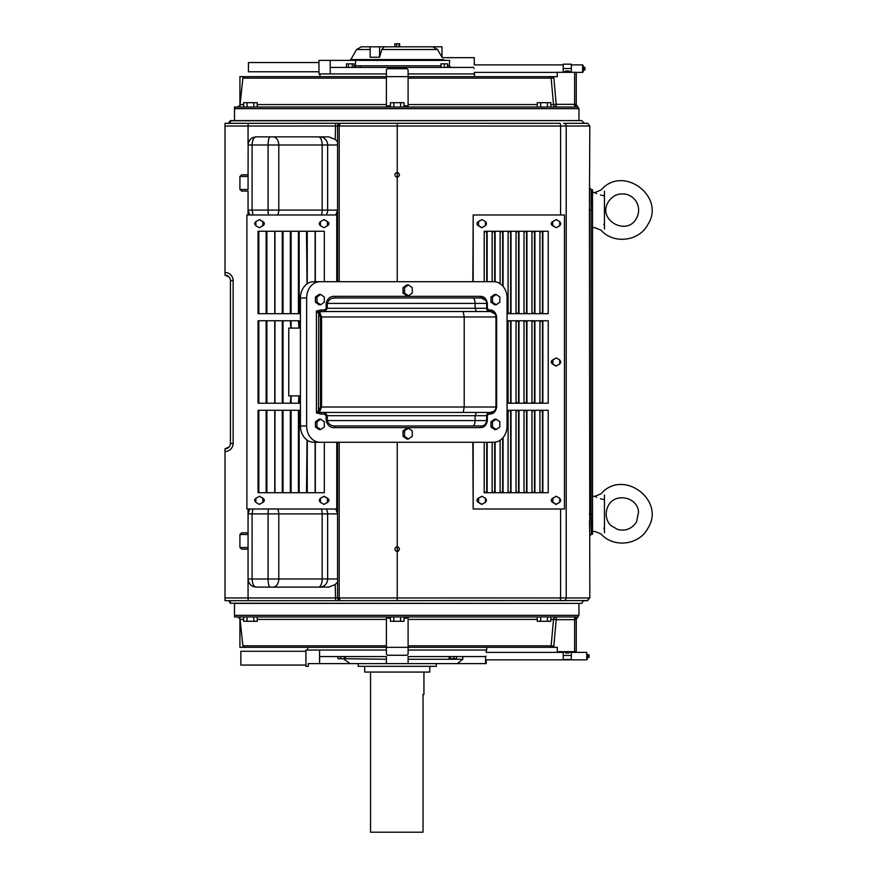 <?xml version="1.0" encoding="UTF-8"?>
<svg xmlns="http://www.w3.org/2000/svg" width="876" height="876" viewBox="0 0 876 876"><rect width="100%" height="100%" fill="white"/><g stroke="black" fill="none" stroke-linecap="round" stroke-linejoin="round"><path stroke-width="1.31" d="M556.304 219.591L552.526 221.628L552.865 225.69L556.304 227.727L559.753 225.69L559.753 221.628L556.304 219.591L552.865 221.628M556.304 227.727L552.526 225.69C550.785 224.333 550.785 222.986 552.526 221.65L552.865 225.69M473.182 442.27L473.182 509L564.462 509L564.462 214.981L473.182 214.981L473.182 281.7M485.129 502.331C486.87 500.984 486.87 499.649 485.129 498.302M482.019 496.254L478.23 498.302C476.489 499.649 476.489 500.984 478.23 502.331L481.68 504.39L485.457 502.353L485.457 498.28L482.019 496.254L478.57 498.28L478.57 502.353L482.019 504.39M485.129 225.669C486.87 224.333 486.87 222.986 485.129 221.65M482.019 219.591L478.23 221.65C476.489 222.986 476.489 224.333 478.23 225.669L481.68 227.727L485.457 225.69L485.457 221.628L482.019 219.591L478.57 221.628L478.57 225.69L482.019 227.727M559.414 502.331C561.155 500.984 561.155 499.649 559.414 498.302M556.304 496.254L552.526 498.302C550.785 499.649 550.785 500.984 552.526 502.331L555.964 504.39L559.753 502.353L559.753 498.28L556.304 496.254L552.865 498.28L552.865 502.353L556.304 504.39M559.414 225.669C561.155 224.333 561.155 222.986 559.414 221.65M559.414 364C561.155 362.664 561.155 361.317 559.414 359.981M556.304 357.923L552.526 359.981C550.785 361.317 550.785 362.664 552.526 364L555.964 366.058L559.753 364.022L559.753 359.959L556.304 357.923L552.865 359.959L552.865 364.022L556.304 366.058M548.234 231.253L548.234 313.707L542.868 313.707L542.868 231.253L548.234 231.253M484.187 231.801L484.187 281.7L484.22 231.801L486.738 231.801L486.738 281.7M542.868 410.264L548.234 410.264L548.234 492.728L542.868 492.728L542.868 410.264L539.923 410.264L539.923 492.728L534.908 492.728L534.908 410.264L539.923 410.264M484.187 492.728L484.22 442.27L484.187 492.728L487.155 492.728L487.155 442.27M542.868 320.758L548.234 320.758L548.234 403.212L534.908 403.212L534.908 320.758L542.868 320.758L542.868 403.212M507.062 410.264L534.908 410.264M484.187 492.181L486.738 492.181L486.738 442.27M492.159 442.27L492.159 492.728L487.155 492.728M492.159 492.728L495.115 492.728L495.115 442.183M492.159 492.181L494.699 492.181L494.699 442.227M500.119 440.289L500.119 492.728L495.115 492.728M500.119 492.728L503.076 492.728L503.076 437.617M500.141 440.267L500.141 492.181L502.66 492.181L502.66 438.077M508.08 410.264L508.08 492.728L503.076 492.728M508.08 492.728L511.026 492.728L511.026 410.264M508.08 410.811L510.62 410.811L510.62 492.181L508.08 492.181L508.102 410.811M516.041 410.264L516.041 492.728L511.026 492.728M516.041 492.728L518.986 492.728L518.986 410.264M516.041 410.811L518.581 410.811L518.581 492.181L516.041 492.181M524.001 410.264L524.001 492.728L518.986 492.728M524.001 492.728L526.947 492.728L526.947 410.264M524.001 410.811L526.542 410.811L526.542 492.181L524.001 492.181L524.012 410.811M531.962 410.264L531.962 492.728L526.947 492.728M531.962 492.728L534.908 492.728M531.962 410.811L534.502 410.811L534.502 492.181L531.962 492.181L531.973 410.811M539.923 492.728L542.868 492.728M539.923 410.811L542.463 410.811L542.463 492.181L539.923 492.181L539.934 410.811M473.182 509L472.832 442.27M473.182 214.981L472.832 281.7M507.062 403.212L534.908 403.212M507.062 320.758L534.908 320.758M484.187 231.253L542.868 231.253M507.062 313.707L542.868 313.707M487.155 281.7L487.155 231.253M559.753 363.529A2.168 2.124 90 0 0 559.753 360.441M559.753 225.209A2.168 2.124 90 0 0 559.753 222.121M559.753 501.86A2.168 2.124 90 0 0 559.753 498.772M485.457 225.209A2.168 2.124 90 0 0 485.457 222.121M485.457 501.86A2.168 2.124 90 0 0 485.457 498.772M492.181 442.27L492.181 492.181M516.063 410.811L516.063 492.181M508.08 403.212L510.62 402.675L510.62 321.306L508.08 320.758M511.026 403.212L511.026 320.758M516.041 320.758L516.041 403.212M518.986 403.212L518.986 320.758M516.041 321.306L518.581 321.306L518.581 402.675L516.041 402.675M524.001 320.758L524.001 403.212M526.947 403.212L526.947 320.758M524.001 321.306L526.542 321.306L526.542 402.675L524.001 402.675L524.012 321.306M531.962 320.758L531.962 403.212M531.962 321.306L534.502 321.306L534.502 402.675L531.962 402.675L531.973 321.306M539.923 320.758L539.923 403.212M539.923 321.306L542.463 321.306L542.463 402.675L539.923 402.675L539.934 321.306M508.08 321.306L508.08 402.675L508.102 321.306M492.159 231.253L492.159 281.7M495.115 281.787L495.115 231.253M492.159 231.801L494.699 231.801L494.699 281.743M500.119 231.253L500.119 283.693L500.141 231.801L502.66 231.801L502.66 285.894M503.076 286.364L503.076 231.253M508.08 231.253L508.08 313.707M511.026 313.707L511.026 231.253M508.08 231.801L510.62 231.801L510.62 313.17L508.08 313.17L508.102 231.801M516.041 231.253L516.041 313.707M518.986 313.707L518.986 231.253M516.041 231.801L518.581 231.801L518.581 313.17L516.041 313.17M524.001 231.253L524.001 313.707M526.947 313.707L526.947 231.253M524.001 231.801L526.542 231.801L526.542 313.17L524.001 313.17L524.012 231.801M531.962 231.253L531.962 313.707M534.908 313.707L534.908 231.253M531.962 231.801L534.502 231.801L534.502 313.17L531.962 313.17L531.973 231.801M539.923 231.253L539.923 313.707M539.923 231.801L542.463 231.801L542.463 313.17L539.923 313.17L539.934 231.801M492.181 231.801L492.181 281.7M516.063 321.306L516.063 402.675M516.063 231.801L516.063 313.17M552.526 364L552.865 359.959M552.865 502.353L552.865 498.28M478.57 225.69L478.57 221.628M478.57 502.353L478.57 498.28M566.203 146.85L566.203 126.013A2.716 2.606 -90 0 0 563.596 123.308L587.61 123.352L589.822 126.013L397.244 126.013L397.244 172.561C400.168 174.083 400.168 175.594 397.244 177.105A2.267 2.267 0 0 1 394.966 174.839A2.267 2.267 0 0 1 397.244 172.561L398.569 172.999M560.585 509L560.585 597.958L397.244 597.958L397.244 551.409C400.168 549.898 400.168 548.387 397.244 546.865L397.244 442.27M397.244 551.409A2.267 2.267 0 0 1 394.966 549.143A2.267 2.267 0 0 1 397.244 546.865L397.244 551.409L398.569 550.982M589.417 513.884L591.048 513.884L591.048 210.098L589.417 210.098L589.822 597.958L587.106 600.673L587.905 600.553L340.282 600.673L337.567 597.958L337.567 442.27M337.567 281.7L337.567 126.013L339.198 126.013L340.282 123.308L337.567 126.013L248.061 126.013L248.247 123.308L225.012 123.308L225.012 126.013L248.061 126.013L248.061 145C248.565 140.04 251.27 137.335 256.197 136.864L328.839 136.864L335.212 139.448L337.567 141.901M337.567 229.085L336.942 229.085L336.756 214.981L336.756 281.7M335.826 214.981L337.567 210.098L327.646 210.098L327.646 145L337.567 145M336.975 229.085L336.975 281.7M336.756 442.27L336.756 509L336.942 494.896L337.567 494.896M336.975 442.27L336.975 494.896M336.756 214.981L246.89 214.981L246.89 509L336.756 509M324.328 442.27L324.328 492.728L315.327 492.728L315.327 442.27M259.274 231.253L324.328 231.253L324.328 281.7M323.901 227.727L327.602 225.669C329.376 224.333 329.376 222.986 327.602 221.65L324.109 219.591L320.408 221.628L320.408 225.69L323.901 227.727L327.405 225.69L327.405 221.628L323.901 219.591M320.616 221.65C318.853 222.986 318.853 224.333 320.616 225.669M327.405 225.69L327.405 221.628M323.901 504.39L327.602 502.353C329.376 500.984 329.376 499.649 327.602 498.302L324.109 496.254L320.408 498.28L320.408 502.353L323.901 504.39L327.405 502.353L327.405 498.28L323.901 496.254M320.616 498.302C318.853 499.649 318.853 500.984 320.616 502.331M327.405 502.353L327.405 498.28M259.329 227.727L263.03 225.69C264.793 224.333 264.793 222.986 263.03 221.65L259.537 219.591L255.836 221.628L255.836 225.69L259.329 227.727L262.822 225.69L262.822 221.628L259.329 219.591M256.033 221.65C254.27 222.986 254.27 224.333 256.033 225.669M262.822 225.69L262.822 221.628M259.329 504.39L263.03 502.353C264.793 500.984 264.793 499.649 263.03 498.302L259.537 496.254L255.836 498.28L255.836 502.353L259.329 504.39L262.822 502.353L262.822 498.28L259.329 496.254M256.033 498.302C254.27 499.649 254.27 500.984 256.033 502.331M262.822 502.353L262.822 498.28M259.274 410.264L300.435 410.264M258.059 410.264L258.059 492.728L274.965 492.728L274.965 410.264M274.199 410.264L274.757 410.811L274.757 492.181L274.199 492.728M315.327 492.728L274.965 492.728M283.036 492.728L283.036 410.264M282.28 410.264L282.28 492.728M291.106 492.728L291.106 410.264M290.35 410.264L290.35 492.728M299.187 492.728L299.187 410.264M298.42 410.264L298.42 492.728M307.257 492.728L307.257 440.201M306.49 492.728L307.038 440.059M314.561 492.728L315.119 492.181L315.119 442.27M258.825 492.728L258.825 410.264M266.895 492.728L266.895 410.264M266.129 410.264L266.129 492.728M259.274 403.212L300.435 403.212M258.825 403.212L258.825 320.758L300.435 320.758M258.059 403.212L258.059 320.758L258.825 320.758M315.327 231.253L315.327 281.7M259.274 313.707L300.435 313.707M258.825 313.707L258.825 231.253M258.059 231.253L258.059 313.707M320.408 221.858L320.408 225.46M320.408 498.521L320.408 502.112M255.836 221.88A2.168 2.157 -90 0 0 255.836 225.439M255.836 498.532A2.168 2.157 -90 0 0 255.836 502.101M266.895 403.212L266.895 320.758M266.129 320.758L266.129 403.212M274.965 403.212L274.965 320.758M274.199 320.758L274.757 321.306L274.757 402.675L274.199 403.212M283.036 403.212L283.036 320.758M282.28 320.758L282.28 403.212M291.106 403.212L291.106 395.897M291.106 328.084L291.106 320.758M290.35 320.758L290.898 328.084M290.35 403.212L290.898 395.897M299.187 403.212L299.187 395.897M299.187 328.084L299.187 320.758M298.42 320.758L298.968 328.084M298.42 403.212L298.968 395.897M266.895 313.707L266.895 231.253M266.129 231.253L266.129 313.707M274.965 313.707L274.965 231.253M274.199 231.253L274.757 231.801L274.757 313.17L274.199 313.707M283.036 313.707L283.036 231.253M282.28 231.253L282.28 313.707M291.106 313.707L291.106 231.253M290.35 231.253L290.35 313.707M299.187 313.707L299.187 231.253M298.42 231.253L298.42 313.707M307.257 283.769L307.257 231.253M306.49 231.253L307.038 283.923M314.561 231.253L315.119 231.801L315.119 281.7M335.826 509L337.567 513.884L327.646 513.884A8.136 7.862 -90 0 0 326.08 509M248.061 214.981L248.061 210.098L249.693 214.981L248.061 210.098L248.061 191.11L241.743 191.11L239.925 189.49L239.925 176.47L241.743 174.839L248.061 174.839L248.149 143.85M230.432 280.616A5.42 5.42 0 0 0 225.012 275.195L225.012 272.48A8.136 8.136 0 0 1 233.147 280.616L230.432 280.616L230.432 443.355A5.42 5.42 0 0 1 225.012 448.786L225.012 597.958L248.061 597.958L248.061 549.143L241.743 549.143L239.925 547.511L239.925 534.491L241.743 532.871L248.061 532.871L248.061 509M248.061 513.884L249.693 509L248.061 513.884L268.089 513.884A8.136 2.102 90 0 1 268.505 509M225.012 272.48L225.012 126.013M239.925 534.491L248.061 534.491L248.061 532.871L248.061 548.376M248.061 549.143L248.061 547.511L239.925 547.511M248.149 580.131L248.061 578.981C248.565 583.931 251.27 586.646 256.197 587.117L328.839 587.117L335.212 584.533L337.567 582.08M339.198 442.27L339.198 597.958L397.244 597.958L397.244 600.673L248.247 600.673L340.282 600.673L339.198 597.958L337.567 597.958A2.716 2.716 0 0 0 338.552 600.049A2.716 2.716 0 0 1 337.567 597.958L248.061 597.958L248.247 600.673L225.012 600.673L225.012 597.958M239.925 189.49L248.061 189.49L248.061 174.839L248.061 176.47L239.925 176.47M248.061 175.594L248.061 176.47L248.061 175.594M252.912 509L252.08 513.884L252.08 578.981C252.354 583.974 253.733 586.69 256.197 587.117M336.975 488.655L337.567 493.188M336.975 235.326L337.567 230.793M252.912 214.981L252.08 210.098L252.912 214.981M230.114 445.194L230.421 443.727M230.432 443.574L233.147 443.355A8.136 8.136 0 0 1 225.012 451.501M585.967 123.308L584.38 123.308L581.686 120.592L230.432 120.768M339.198 281.7L339.198 126.013L397.244 126.013L397.244 123.308L248.247 123.308L559.852 123.308A2.716 0.734 -90 0 1 560.585 126.013L560.585 214.981M338.552 123.921A2.716 2.716 0 0 0 337.567 126.013A2.716 2.716 0 0 1 338.552 123.921M587.106 600.673L583.416 600.848L581.686 603.389L230.432 603.214M229.72 601.56L229.632 601.462A2.716 2.716 0 0 1 230.432 603.367A2.716 2.716 0 0 0 229.632 601.462L229.632 601.462A2.716 2.716 90 0 1 230.432 603.389L228.8 600.728M228.8 123.253L229.238 123.067A2.716 2.453 -90 0 0 230.695 120.592L556.72 120.592M234.505 120.592L234.505 108.657L578.97 108.657L578.97 120.592L581.686 120.592M225.012 275.195L229.052 277.002M225.012 448.786L229.052 446.979M234.505 615.324L578.97 615.324L578.97 603.389L234.505 603.389L234.505 616.945L576.649 616.945L574.623 616.945L574.623 619.66L556.205 619.66L553.84 646.083L551.146 645.842L553.523 619.42L556.205 619.66L556.205 616.945L555.296 616.945M229.238 123.067L228.362 123.308L229.238 123.067M229.632 122.52L229.632 122.52A2.716 2.716 0 0 0 230.432 120.592L229.632 122.52A2.716 2.716 0 0 0 230.432 120.592L228.362 123.308M248.061 145L252.08 145C252.354 140.007 253.733 137.291 256.197 136.864M559.852 600.673L563.596 600.673A2.716 2.606 90 0 0 566.203 597.958L560.585 597.958A2.716 0.734 90 0 1 559.852 600.673M589.417 210.098L589.822 188.132L591.442 189.753L591.048 210.098L592.526 210.098L592.526 189.753L591.442 189.753M589.46 202.991L589.822 126.013M589.46 520.99L589.822 535.849L591.442 534.218L592.526 534.218L592.526 210.098M583.197 600.958L584.391 600.673L583.197 600.958M582.649 601.297L583.69 600.761M587.106 123.308L586.077 123.308M398.58 176.678L397.244 177.105L397.244 281.7M398.58 547.303L397.244 546.865M592.526 513.884L591.048 513.884L591.442 534.218M277.604 509A8.136 5.924 -90 0 1 278.787 513.884L268.089 513.884L268.089 578.981L248.061 579.025M248.631 581.949L250.405 584.686M248.631 142.032L250.405 139.295M319.981 281.7L313.761 281.7A16.272 13.326 -90 0 0 300.435 297.982L300.435 425.999A16.272 13.326 90 0 0 313.761 442.27L493.735 442.27A16.272 13.326 90 0 0 507.062 425.999L507.062 297.982A16.272 13.326 90 0 0 493.735 281.7L319.981 281.7A16.272 13.326 90 0 0 306.655 297.982L306.655 425.999A16.272 13.326 90 0 0 319.981 442.27M408.413 439.018L406.858 439.018L403.015 436.303L404.57 436.303L404.57 430.882L408.413 428.167L412.257 430.882L412.257 436.303L408.413 439.018L404.57 436.303M408.413 428.167L406.858 428.167L403.015 430.882L403.015 436.303M408.413 284.963L406.858 284.963L403.015 287.667L403.015 293.099L406.858 295.803L408.413 295.803L412.257 293.099L412.257 287.667L408.413 284.963L404.57 287.667L404.57 293.099L408.413 295.803M496.177 294.435L494.622 294.435L490.954 297.019L490.954 302.187L494.622 304.771L496.177 304.771L499.846 302.187L499.846 297.019L496.177 294.435L492.509 297.019L492.509 302.187L496.177 304.771M496.177 419.199L494.622 419.199L490.954 421.794L490.954 426.962L494.622 429.547L496.177 429.547L499.846 426.962L499.846 421.794L496.177 419.199L492.509 421.794L492.509 426.962L496.177 429.547M320.649 294.435L319.094 294.435L315.426 297.019L315.426 302.187L319.094 304.771L320.649 304.771L324.317 302.187L324.317 297.019L320.649 294.435L316.981 297.019L316.981 302.187L320.649 304.771M320.649 419.199L319.094 419.199L315.426 421.794L315.426 426.962L319.094 429.547L320.649 429.547L324.317 426.962L324.317 421.794L320.649 419.199L316.981 421.794L316.981 426.962L320.649 429.547M403.015 293.099L404.57 293.099M403.015 287.667L404.57 287.667M315.426 426.962L316.981 426.962M315.426 421.794L316.981 421.794M315.426 302.187L316.981 302.187M315.426 297.019L316.981 297.019M490.954 426.962L492.509 426.962M490.954 421.794L492.509 421.794M495.028 313.936L490.527 311.538L321.875 311.538A1.632 0.931 90 0 1 320.945 309.918L316.433 311.046L316.433 412.935L320.945 414.063A1.632 0.931 90 0 1 321.875 412.443L490.527 412.443L493.801 411.348M325.084 311.538A1.632 0.931 90 0 1 324.153 309.918L327.274 308.286L325.084 311.538L319.499 311.779L321.558 316.97L321.558 407.011L319.499 412.202L321.875 412.443M485.731 300.369L481.242 297.982A1.632 0.931 -90 0 1 480.3 296.351C484.22 296.406 486.574 298.76 487.352 303.403L487.352 308.286L489.914 311.538A3.252 3.252 0 0 1 486.662 308.286L489.914 311.538L325.85 311.538M487.352 303.403L486.662 303.403A5.42 5.42 0 0 0 481.242 297.982L472.744 297.982C474.179 298.278 474.956 300.085 475.099 303.403L475.099 308.286L476.456 311.538M480.3 296.351L334.84 296.351C330.416 296.055 327.514 298.409 326.135 303.403L486.662 303.403L486.662 308.286L327.274 308.286L327.274 303.403C328.61 299.559 331.446 297.752 335.771 297.982L481.242 297.982L483.716 298.574M488.983 309.918L489.596 309.918A1.632 0.931 90 0 0 490.527 311.538A5.42 5.42 0 0 1 495.947 316.97L495.947 407.011A5.42 5.42 0 0 1 490.527 412.443L489.706 412.443M463.218 311.538L464.203 316.97L464.203 407.011L463.218 412.443M472.744 297.982L335.771 297.982L334.84 296.351M487.91 413.133L486.662 415.695L475.099 415.695L476.456 412.443L325.084 412.443L327.274 415.695L327.274 420.579C328.61 424.422 331.446 426.229 335.771 425.999A1.632 0.931 -90 0 0 334.84 427.63L480.3 427.63L481.242 425.999L335.771 425.999L481.242 425.999C484.253 425.955 486.06 424.148 486.662 420.579A5.42 5.42 0 0 1 481.242 425.999M488.983 414.063L486.662 415.695A3.252 3.252 0 0 1 489.914 412.443A1.632 0.931 90 0 0 488.983 414.063L490.527 412.443M486.662 415.695L486.662 420.579L475.099 420.579C474.956 423.896 474.179 425.703 472.744 425.999M326.135 420.579L326.135 415.695L475.099 415.695L475.099 420.579L326.135 420.579C327.514 425.572 330.416 427.915 334.84 427.63M326.135 415.695L324.153 414.063L325.084 412.443M319.499 412.202L316.433 412.935L318.47 410.647L319.499 412.202M318.47 313.334L319.499 311.779L316.433 311.046L318.7 313.498L319.926 312.02M319.926 411.961L318.7 410.472L320.474 407.011L320.474 316.97L318.7 313.498L318.47 410.647M490.954 302.187L492.509 302.187M490.954 297.019L492.509 297.019M403.015 430.882L404.57 430.882M300.435 395.897L288.773 395.897L288.773 328.084L300.435 328.084M603.772 528.195L604.462 528.064C592.001 531.94 592.001 531.94 604.462 528.064L604.462 494.929C599.94 493.659 599.94 493.659 604.462 494.929M604.462 504.105L604.462 532.838C599.94 534.108 599.94 534.108 604.462 532.838M604.462 499.703C592.001 495.816 592.001 495.816 604.462 499.703L600.487 498.772M594.87 496.451L596.655 497.327M603.772 224.409L604.462 224.278C592.001 228.165 592.001 228.165 604.462 224.278L604.462 191.143C599.94 189.873 599.94 189.873 604.462 191.143M604.462 200.319L604.462 229.052C599.94 230.322 599.94 230.322 604.462 229.052M604.462 195.917C592.001 192.041 592.001 192.041 604.462 195.917L600.487 194.987M594.87 192.665L596.655 193.552M234.505 108.657L234.505 107.025L576.649 107.025A2.716 1.259 90 0 1 575.39 104.321L556.205 104.321L556.205 107.025L550.829 107.025L556.205 107.025A2.716 2.694 90 0 1 553.523 104.562L550.829 104.562M239.192 107.025L243.648 107.025L243.648 102.689L257.216 102.689L257.216 107.025M408.096 106.007L408.096 76.65L557.267 76.65L557.267 72.314L574.623 72.314L574.623 107.025L576.649 107.025M400.628 102.689L400.628 107.025L404.022 107.025L404.022 102.689L390.466 102.689L390.466 107.025L393.85 107.025L393.85 102.689M386.393 106.007L386.393 76.65L244.513 76.65L242.882 78.139L239.925 106.029L239.925 76.65L244.513 76.65M408.096 106.029L404.022 105.7M390.466 105.7L386.393 106.029M386.393 76.65L386.393 70.277A1.632 1.555 180 0 1 388.024 68.722L406.464 68.722A1.632 1.555 180 0 1 408.096 70.277L408.096 76.65L249.145 76.65M474.179 68.646C474.277 73.474 474.277 73.474 474.179 68.646C474.277 63.817 474.277 63.817 474.179 68.646M584.938 69.795L584.938 67.343L583.153 67.134L583.153 65.448L583.153 71.854L583.69 67.222M583.153 67.31L583.153 68.646M583.69 70.08L584.938 69.949M549.493 76.65L551.146 78.139L553.84 77.898L556.205 104.321L553.523 104.562L551.146 78.139L408.096 78.139M563.191 71.766L571.327 71.766L571.327 64.178L563.191 64.178L563.191 72.04M571.327 71.766L571.327 72.314M565.611 71.766L565.611 70.956L567.254 70.956L567.254 71.766M568.896 71.766L568.896 70.956L567.254 70.956M576.255 104.813L577.711 107.211L576.255 104.813L576.255 72.314L574.623 72.314M386.393 73.934L318.963 73.934L318.963 60.378L330.219 60.378L330.219 73.934M474.54 76.65L474.54 73.934L408.096 73.934M537.273 107.025L537.273 102.689L550.829 102.689L550.829 107.025M540.656 107.025L540.656 102.689M547.445 107.025L547.445 102.689M253.821 107.025L253.821 102.689M247.043 107.025L247.043 102.689M239.925 618.565L237.44 616.945L243.648 616.945L243.648 621.292L253.821 621.292L253.821 616.945M244.513 647.331L242.882 645.842L239.925 617.952L239.925 647.331L557.267 647.331L557.267 651.667L576.255 651.667L576.255 619.168L575.39 619.66A2.716 1.259 -90 0 1 576.649 616.945L574.623 616.945M537.273 616.945L537.273 621.292L540.656 621.292L540.656 616.945M550.829 616.945L550.829 621.292L540.656 621.292M547.445 616.945L547.445 621.292M249.145 647.331L267.279 647.331M390.466 618.281L386.393 617.952L386.393 647.331L386.393 645.842L242.882 645.842M404.022 618.281L408.096 617.952L408.096 653.704A1.632 1.555 0 0 1 406.464 655.259L388.024 655.259A1.632 1.555 0 0 1 386.393 653.704L386.393 647.331M549.493 647.331L551.146 645.842L549.493 647.331M571.327 652.215L563.191 652.215L563.191 659.475L571.327 659.475L571.327 651.667M486.125 656.124C486.213 660.953 486.213 660.953 486.125 656.124C486.213 651.295 486.213 651.295 486.125 656.124M587.281 654.788L587.281 659.321L587.829 654.69M587.829 657.548L589.077 657.416L589.077 654.974M568.896 652.215L568.896 653.025L567.254 653.025L567.254 652.215M565.611 652.215L565.611 653.025L567.254 653.025M576.255 651.667L576.255 632.779M576.255 628.234L576.255 619.343L578.97 615.324M574.623 651.667L574.623 619.66L576.255 619.168L577.711 616.759L576.255 619.168M408.096 650.036L486.749 650.036L486.749 647.331M319.576 650.036L319.576 663.603L308.275 663.603L308.275 666.318L305.943 666.318L305.943 650.036L386.393 650.036M257.216 616.945L257.216 621.292L253.821 621.292M247.043 616.945L247.043 621.292M390.466 616.945L390.466 621.292L404.022 621.292L404.022 616.945M393.85 616.945L393.85 621.292M400.628 616.945L400.628 621.292M305.943 651.284L240.845 651.284L240.845 665.07L305.943 665.07M571.327 652.379L586.745 652.379L586.745 659.858L486.202 659.858L486.202 663.603L319.576 663.603M485.545 663.603L485.545 656.551L408.096 656.551L408.096 663.603M457.294 663.603L462.802 659.267L462.802 656.551M453.845 656.551L453.845 658.719L449.191 658.719L449.191 656.551M450.176 656.551L450.176 658.719M456.527 656.551L456.527 658.719L453.845 658.719M462.802 659.267L408.096 659.267M386.393 663.603L386.393 656.551L319.63 656.551L319.63 663.603M337.95 656.551L337.95 658.719L340.644 658.719L340.644 656.551M344.312 656.551L344.312 658.719L340.644 658.719M345.286 656.551L345.286 658.719L344.312 658.719M386.393 659.267L344.06 658.719M344.06 659.267L350.236 663.603M473.653 67.43C474.321 54.838 474.321 54.838 473.653 67.43L330.219 67.43M318.963 71.766L248.445 71.766L248.445 62.546L318.963 62.546M330.219 60.378L449.695 60.378L449.246 65.799L449.695 60.378M437.518 49.527L441.997 57.225L441.997 46.811L432.777 46.811L437.518 49.527L381.805 49.527L384.17 46.811L394.835 46.811L394.835 43.8L399.642 43.8L399.642 46.811L432.777 46.811L379.56 46.811L379.56 57.225L370.165 57.225L370.165 46.811L361.295 46.811L356.598 49.527L350.805 59.568L349.404 60.378M379.56 46.811L370.165 46.811M399.062 46.811L399.062 43.8M396.653 46.811L396.653 43.8M381.805 49.527L379.56 57.225M353.795 67.43L355.546 65.799L355.546 60.378M450.877 67.43L449.246 65.799L447.537 65.799M443.311 59.568L444.603 60.378L443.311 59.568C442.336 57.06 442.336 57.06 443.311 59.568C442.336 57.06 442.336 57.06 443.311 59.568L350.805 59.568M440.924 67.43L440.924 63.838L447.537 63.838L447.537 67.43M444.351 67.43L444.351 63.838M441.033 67.43L441.033 63.838M352.229 67.43L352.229 63.838L354.014 63.838L354.014 67.43M346.491 67.43L346.491 63.838L352.229 63.838M348.473 67.43L348.473 63.838M436.303 663.603L436.303 666.318L358.185 666.318L358.185 663.603M429.787 666.318L429.787 672.067L364.69 672.067L364.69 666.318M423.94 672.067L423.94 694.416L423.031 694.416L423.031 832.2L370.548 832.2L370.548 672.067M233.147 280.616L233.147 443.355M326.08 214.981A8.136 7.862 90 0 0 327.646 210.098L278.787 210.098A8.136 5.924 90 0 1 277.604 214.981A8.136 5.924 90 0 0 278.787 210.098L248.061 210.098M335.574 600.673L335.212 584.533M335.212 139.448L335.574 123.308M270.191 587.117A8.136 2.102 -90 0 1 268.089 578.981L278.787 578.981L278.787 513.884L322.171 513.884A8.136 3.756 90 0 0 321.426 509M272.863 587.117A8.136 5.924 -90 0 0 278.787 578.981L322.171 578.981L322.171 513.884L327.646 513.884L327.646 578.981L337.567 578.981M319.795 136.864A8.136 7.862 -90 0 1 327.646 145L322.171 145L322.171 210.098A8.136 3.756 90 0 1 321.426 214.981M319.795 587.117A8.136 7.862 90 0 0 327.646 578.981L322.171 578.981A8.136 3.756 -90 0 1 318.426 587.117M252.08 210.098L252.08 145L268.089 145L268.089 210.098A8.136 2.102 -90 0 0 268.505 214.981M270.191 136.864A8.136 2.102 90 0 0 268.089 145L322.171 145A8.136 3.756 90 0 0 318.426 136.864M272.863 136.864A8.136 5.924 90 0 1 278.787 145L278.787 210.098M589.822 597.958L566.203 597.958L566.203 577.12M230.695 603.389A2.716 2.453 90 0 0 229.238 600.914M566.203 218.234L566.203 229.085M566.203 310.454L566.203 321.306M566.203 402.675L566.203 413.527M566.203 494.896L566.203 505.748M566.203 126.013L566.203 597.958M397.244 172.561L397.244 177.105M300.435 425.999L306.655 425.999M300.435 297.982L306.655 297.982M320.945 309.918L324.153 309.918M326.135 303.403L326.135 308.286M489.596 414.063C493.516 414.009 495.86 411.665 496.648 407.011L496.648 316.97C495.86 312.316 493.516 309.962 489.596 309.918M480.3 427.63C484.22 427.576 486.574 425.221 487.352 420.579L487.352 415.695M320.945 414.063L324.153 414.063M496.648 316.97L320.474 316.97M496.648 407.011L320.474 407.011M487.352 308.286L486.662 308.286M487.352 420.579L486.662 420.765M386.393 104.562L257.216 104.562M243.648 104.562L240.517 104.562M537.273 104.562L408.096 104.562M386.393 78.139L242.882 78.139M576.255 72.39L582.606 72.39L582.606 64.901L571.327 64.901M553.533 76.65L553.84 77.898M571.327 68.514L563.191 68.514M240.517 619.42L243.648 619.42M257.216 619.42L386.393 619.42M408.096 645.842L551.146 645.842M553.533 647.331L553.84 646.083M556.205 616.945A2.716 2.694 -90 0 0 553.523 619.42L550.829 619.42M408.096 619.42L537.273 619.42M563.191 655.467L571.327 655.467M370.165 49.527L356.598 49.527M355.546 65.799L440.924 65.799M359.291 67.43A1.632 1.128 90 0 0 360.419 65.799M490.527 311.538L493.013 312.141M321.875 311.538L322.587 311.538M592.526 496.254L594.695 496.363L601.035 493.812C623.066 468.178 665.661 500.338 648.076 527.921C639.666 544.96 613.802 548.518 601.035 533.955L594.695 531.404L592.526 531.513M636.644 521.68C632.133 528.754 625.793 531.349 617.624 529.443L611.262 525.775C608.502 523.804 603.455 516.03 608.086 506.076C614.667 492.235 637.662 496.747 638.538 512.055L636.644 521.68M592.526 192.468L594.695 192.578L601.035 190.026C623.066 164.392 665.661 196.563 648.076 224.146C639.666 241.174 613.802 244.743 601.035 230.169L594.695 227.618L592.526 227.727M636.644 217.905C627.468 236.805 597.136 220.237 608.086 202.301C612.598 195.228 618.938 192.632 627.106 194.527C632.1 196.18 635.593 199.432 637.575 204.305C639.25 208.97 638.943 213.503 636.644 217.905M239.925 105.416L237.44 107.025M557.267 72.39L474.277 72.39L474.277 73.934M563.191 64.901L474.277 64.901L474.277 57.663L442.577 57.663L441.997 56.655M582.606 72.39L583.153 71.854M582.606 64.901L583.153 65.448M578.97 108.657L576.255 104.638M319.937 73.934L319.937 76.65M563.191 652.379L486.202 652.379L486.202 650.036M589.077 654.821L587.281 654.602M307.739 650.036L307.739 647.331"/></g></svg>
